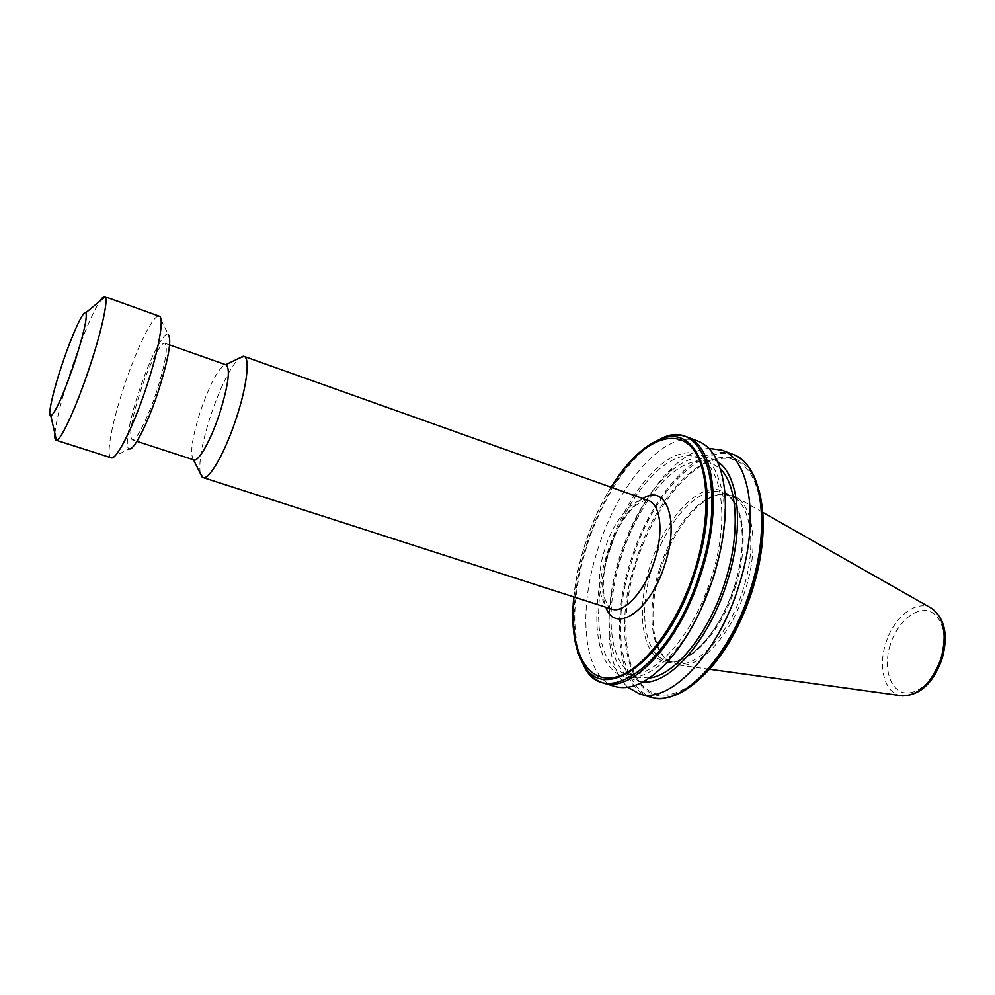 <?xml version="1.0" encoding="UTF-8"?>
<svg xmlns="http://www.w3.org/2000/svg" width="995" height="995" viewBox="0 0 995 995"><rect width="100%" height="100%" fill="white"/><g stroke="black" fill="none" stroke-linecap="round" stroke-linejoin="round"><path stroke-width="0.75" stroke-dasharray="4.97 3.73" d="M659.623 568.568C647.484 605.943 649.623 645.531 666.016 658.727L673.466 662.832C694.622 670.941 728.837 636.377 743.215 589.102C757.618 544.825 750.616 501.778 730.206 495.535L721.798 494.254C699.448 494.726 671.936 528.743 659.623 568.568M660.779 569.003C648.541 606.714 650.718 646.688 667.297 660.046L677.495 664.847C698.975 669.933 731.449 635.444 745.367 589.786C759.21 547.101 753.501 505.037 734.633 496.368L723.614 493.98C701.002 494.478 673.217 528.805 660.779 569.003M614.848 686.438C583.145 677.495 577.349 611.353 597.858 549.228C618.106 483.396 665.754 428.211 698.042 441.133M700.779 609.786C691.96 628.119 682.06 643.268 671.065 655.22C642.161 683.117 620.295 685.02 605.457 660.904C592.933 637.409 594.326 593.779 607.597 552.088C621.402 508.918 647.26 470.075 672.508 456.916C700.244 444.578 717.295 458.969 723.676 500.112C725.119 516.281 723.763 534.327 719.621 554.252M711.512 577.075C692.769 638.392 649.884 683.105 624.313 673.242C596.465 665.356 591.005 607.323 609.089 552.449C626.974 494.266 669.137 446.021 697.52 457.364C722.196 464.901 730.193 519.676 711.512 577.075M649.374 678.018L637.409 677.234C618.231 669.162 609.512 646.414 611.253 608.99C612.323 591.988 615.694 574.525 621.377 556.591C628.106 535.683 636.999 516.965 648.068 500.41C669.461 469.652 690.219 456.904 710.343 462.165L720.33 468.819M642.832 682.023C626.178 680.194 615.557 667.21 610.98 643.044C606.851 617.435 609.811 588.505 619.86 556.23C631.526 520.721 647.77 493.047 668.578 473.21C686.898 456.829 703.241 452.974 717.569 461.668M627.82 687.259C619.412 679.498 613.766 667.633 610.88 651.675C606.378 623.604 609.612 592.013 620.557 556.901C633.243 518.258 650.966 488.06 673.739 466.307C685.754 455.399 697.445 449.417 708.838 448.372M200.206 473.16C198.627 461.431 202.134 442.166 210.729 415.35C220.604 386.495 230.094 367.441 239.21 358.163M193.913 459.901L193.428 459.665C189.722 453.981 192.047 437.862 200.405 411.271C210.281 383.025 218.676 367.516 225.616 364.755L226.151 364.866M156.489 391.906C147.633 418.87 135.83 441.792 132.136 439.79C128.765 435.462 131.564 419.206 140.531 390.998C149.138 364.817 160.941 341.347 164.871 343.25C168.279 347.118 165.481 363.337 156.489 391.906M111.266 457.824L129.313 448.907C124.275 448.384 129.163 420.599 139.126 390.923C149.437 359.556 163.64 331.422 168.18 334.295L159.287 316.236M111.166 457.799C105.532 456.543 111.95 422.477 124.076 386.396C136.626 348.275 153.678 313.562 159.2 316.199M54.887 433.559C56.305 419.616 61.852 397.963 71.528 368.623C82.324 336.845 91.739 314.37 99.786 301.199M642.795 498.532C628.579 507.935 617.223 525.211 608.716 550.347C601.639 573.63 600.706 592.597 605.918 607.273M734.608 586.092C719.348 635.046 684.51 669.933 662.981 661.227C641.19 653.242 636.29 608.654 650.195 565.458C663.814 522.176 694.124 486.567 717.345 489.627C740.778 491.953 750.205 537.225 734.608 586.092M735.492 586.478C721.064 633.852 686.96 668.553 665.966 660.481C643.665 654.113 638.355 609.052 652.459 566.155C666.376 520.621 700.045 483.769 722.818 492.823C743.078 499.005 749.919 542.088 735.492 586.478M932.104 608.629L930.934 607.957C915.873 599.363 893.249 617.795 885.687 643.541C877.764 667.744 884.903 693.428 901.171 695.704L902.515 695.891M575.06 641.103C570.322 613.156 573.617 581.03 584.948 544.738C598.07 504.95 616.054 474.341 638.877 452.912M579.625 656.688C570.384 626.788 572.598 589.662 586.279 545.297C602.323 497.338 624.226 463.347 651.986 443.322M603.206 682.943C595.197 680.406 588.779 674.585 583.953 665.468M582.747 663.056C570.831 633.081 572.262 593.928 587.038 545.583C602.124 497.836 630.793 454.255 658.342 440.163M650.332 697.097C617.509 687.819 610.569 621.937 630.855 560.372C650.829 495.112 699.249 440.897 732.693 454.267M693.366 684.261L680.443 692.769C627.721 720.741 604.923 639.636 631.974 560.732C656.414 477.227 727.942 419.193 753.961 476.02L759.048 490.622M710.952 667.72C701.774 678.155 692.557 685.791 683.291 690.605C631.8 718.004 609.238 638.989 635.668 561.864C659.548 480.237 729.546 423.895 754.906 479.466C759.322 488.931 761.996 500.609 762.929 514.49M752.083 590.371C730.74 658.864 681.923 706.114 652.981 692.769C623.654 680.481 617.92 619.897 636.526 562.113C654.772 504.229 695.144 455.598 727.245 458.409C759.633 460.138 773.836 521.977 752.083 590.371M573.953 596.975C575.67 579.898 579.351 562.473 585.01 544.713C591.764 523.706 600.482 504.552 611.166 487.264M648.305 500.497C634.959 495.174 614.114 519.104 604.972 548.78C595.769 576.727 598.43 605.321 611.49 609.064M660.767 438.969C670.145 434.678 678.777 433.957 686.674 436.83M890.276 644.934C885.737 656.712 884.48 685.455 902.477 692.42C921.407 697.072 938.372 671.488 941.345 658.466C946.282 645.954 946.531 616.029 927.85 610.731C908.646 607.821 893.211 632.721 890.276 644.934M730.206 495.535L722.818 492.823C725.964 493.644 735.429 498.781 740.143 517.276C744.335 536.566 742.469 559.501 734.509 586.08C725.218 613.927 712.619 635.171 696.711 649.81C680.891 663.441 669.038 661.886 665.966 660.481L673.466 662.832M666.016 658.727L667.297 660.046M709.572 669.274L677.495 664.847M671.065 655.22L666.638 662.782M624.313 673.242L637.409 677.234M610.98 643.044L610.88 651.675M611.005 487.202C600.346 504.527 591.627 523.693 584.873 544.688C579.227 562.424 575.533 579.836 573.792 596.925M132.136 439.79L136.912 441.345M610.818 608.84C610.358 610.433 608.343 607.087 604.786 598.791C601.888 585.719 603.343 569.588 609.139 550.409C615.942 530.223 624.823 515.211 635.78 505.348C644.374 500.187 648.33 498.483 647.645 500.261M164.871 343.25L169.61 344.917M668.578 473.21L673.739 466.307M697.52 457.364L710.343 462.165M723.676 500.112L724.758 491.418M762.779 512.375L734.633 496.368M721.798 494.254L723.614 493.98"/><path stroke-width="1.49" d="M713.477 576.963C701.823 612.572 686.202 641.178 666.638 662.782C647.335 682.868 630.071 690.754 614.848 686.438L603.206 682.943C631.526 693.876 679.846 642.932 701.326 572.822C722.681 507.189 713.975 445.175 686.674 436.83L698.042 441.133C712.743 446.966 721.649 463.732 724.758 491.418C726.947 516.915 723.178 545.434 713.477 576.963M719.621 554.252L713.465 577.548L700.779 609.786M720.33 468.819C737.718 485.572 740.591 533.643 725.094 581.714C709.174 633.405 675.033 675.307 649.374 678.018M717.569 461.668C739.161 475.088 744.571 528.134 727.071 582.187C709.311 640.121 669.759 684.896 642.832 682.023M708.838 448.372L721.885 450.175C750.18 458.919 760.006 520.721 738.924 585.632C717.781 655.008 668.677 704.995 639.275 693.764L627.82 687.259M239.21 358.163L244.036 356.384C250.267 357.752 246.922 386.358 236.25 418.335C225.206 452.315 209.037 480.523 202.955 477.525L200.206 473.16M169.61 344.917L226.151 364.866C230.529 369.033 228.365 385.202 219.659 413.36C211.015 439.927 198.515 462.19 193.913 459.901L136.912 441.345M168.18 334.295C171.998 339.283 168.628 358.511 158.081 391.993C147.67 423.696 133.84 450.698 129.313 448.907M99.786 301.199C102.012 297.828 103.667 296.311 104.736 296.647L159.287 316.236C164.511 317.48 158.802 350.091 146.327 387.329C133.318 426.88 116.415 460.312 111.266 457.824L56.056 440.188C54.999 439.802 54.601 437.589 54.887 433.559M104.736 296.647L105.047 296.833C108.666 298.848 101.701 331.099 89.326 367.951C76.354 407.104 60.72 441.009 56.416 440.238L56.056 440.188M74.127 363.797C63.27 395.139 55.509 412.539 50.857 415.972C47.238 417.054 52.81 392.018 62.063 364.543C71.677 335.551 83.555 309.408 85.881 312.704C87.51 317.529 83.592 334.556 74.127 363.797M605.918 607.273C615.258 634.86 650.929 610.719 665.083 563.755C679.834 519.402 665.804 483.284 642.795 498.532M709.572 669.274L901.171 695.704C918.161 696.289 931.482 683.789 941.121 658.217C947.352 633.628 943.957 616.875 930.934 607.957L762.779 512.375M638.877 452.912C645.892 446.68 652.832 442.253 659.685 439.616C699.46 421.022 722.743 488.445 695.604 571.055C668.976 658.702 604.612 705.778 583.48 664.299C579.637 658.043 576.839 650.307 575.06 641.103M651.986 443.322L662.832 437.738C703.676 418.584 727.855 487.587 700.02 572.399C672.682 662.371 606.49 710.355 584.836 667.707L579.625 656.688M583.953 665.468L582.747 663.056M750.454 589.562C729.41 658.715 680.07 708.415 650.332 697.097C659.548 699.771 669.585 698.328 680.443 692.769C706.86 679.734 736.325 637.907 751.225 589.848C765.155 542.051 766.075 504.104 753.961 476.02C748.725 464.988 741.636 457.737 732.693 454.267C761.274 463.135 771.448 524.875 750.454 589.562M759.048 490.622C766.274 517.873 764.023 551.13 752.282 590.371C737.793 633.579 718.154 664.871 693.366 684.261M611.166 487.264C635.594 447.837 667.769 427.75 688.142 444.081C708.577 460.076 712.482 514.465 694.572 570.757C676.214 629.051 638.815 675.356 611.328 677.893C583.667 680.816 569.177 644.661 573.953 596.975M202.955 477.525L611.49 609.064C624.151 614.039 645.183 590.993 654.548 560.521C663.901 531.927 660.605 504.142 648.305 500.497L647.645 500.261M658.342 440.163L660.767 438.969M573.792 596.925C571.006 625.681 574.239 648.143 583.48 664.299L584.836 667.707C589.513 675.431 595.644 680.505 603.206 682.943M639.275 693.764L650.332 697.097M710.952 667.72C728.402 647.384 742.195 621.614 752.319 590.408C760.752 563.083 764.284 537.785 762.929 514.49M193.478 459.765L202.209 477.14M50.857 415.972L56.416 440.238M244.036 356.384L648.305 500.497M611.49 609.064L610.818 608.84M225.716 364.705L243.215 356.235M85.881 312.704L105.047 296.833M611.005 487.202C626.278 462.687 642.509 446.817 659.685 439.616L662.832 437.738C671.239 434.454 679.187 434.156 686.674 436.83M721.885 450.175L732.693 454.267M902.515 695.891C920.338 695.231 933.546 682.806 942.141 658.64C948.409 635.668 945.063 619.002 932.104 608.629"/></g></svg>
